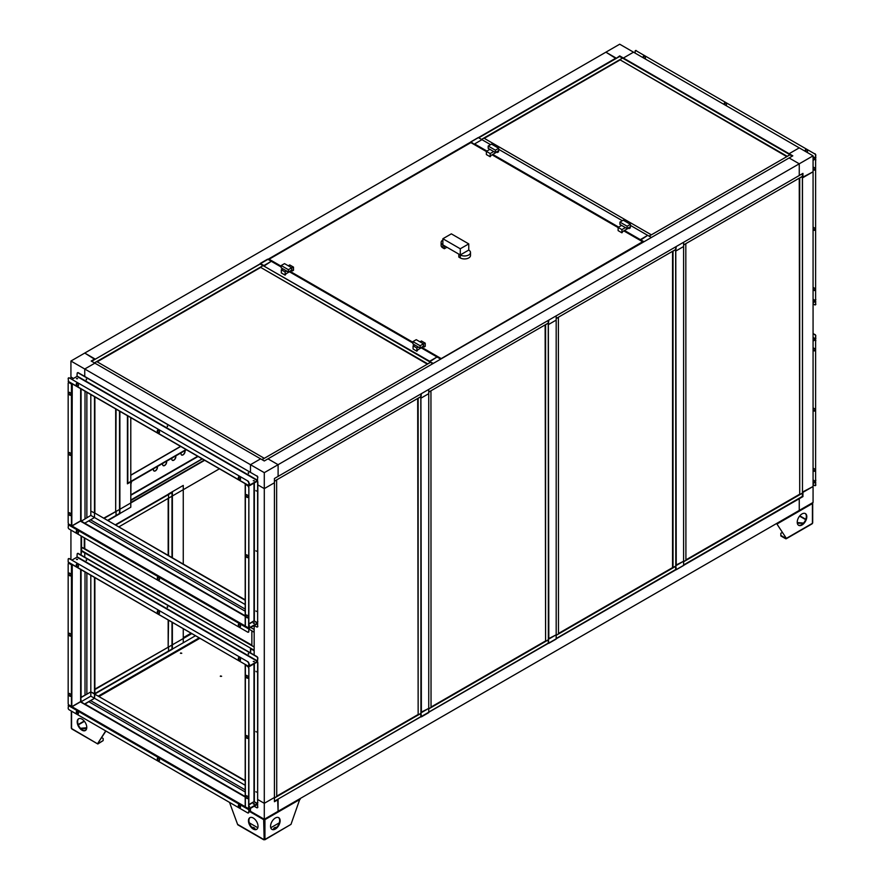 <?xml version="1.0" encoding="UTF-8"?>
<svg xmlns="http://www.w3.org/2000/svg" width="884" height="884" viewBox="0 0 884 884"><rect width="100%" height="100%" fill="white"/><g stroke="black" fill="none" stroke-linecap="round" stroke-linejoin="round"><path stroke-width="1.33" d="M813.07 155.838L799.258 147.86L789.125 153.706L799.258 147.86L633.519 52.178L623.386 58.024L792.804 155.838L789.125 157.96L799.258 163.805L813.07 155.838L813.07 171.783L802.473 177.364L802.473 492.079L813.07 486.498L802.937 492.344L802.937 496.598L277.642 799.335L278.106 811.302L278.106 799.6L274.427 801.733L274.427 482.763L264.294 488.62L274.427 482.763L274.427 478.509L278.106 476.388L278.106 464.697L267.974 458.84L278.106 464.697L278.106 476.388L799.258 175.507L799.258 163.805L264.294 472.664L264.294 803.324L274.427 797.479L264.294 803.324L264.294 819.269L799.258 510.411L799.258 498.72L799.258 510.411L813.07 502.443L813.07 171.783L802.937 177.629L802.937 173.375L799.258 175.507L799.258 163.805L789.125 157.96L264.294 460.973L94.875 363.158L84.742 369.004L94.875 363.158L91.196 361.037L94.875 358.904L84.742 353.059L94.875 359.434L616.026 58.024L605.894 52.178L70.93 361.037L250.481 464.697L260.614 458.84L250.481 464.697L264.294 472.664M616.026 58.554L605.894 52.178L619.706 44.2L633.519 52.178L623.386 58.024L619.706 55.891L616.026 58.554M191.419 633.397L183.264 638.104L191.419 633.397M94.875 689.564L171.993 645.033L94.875 689.133M191.795 633.607L172.369 644.823M195.475 635.729L172.369 649.077L183.264 642.779L183.264 628.69M199.154 637.861L98.555 695.94M199.53 638.071L98.92 696.15L199.53 638.071M84.742 376.451L84.742 369.004L84.742 376.451M250.481 472.133L250.481 464.697L250.481 472.133M94.875 577.65L94.875 693.818L94.5 698.283L88.709 701.631L245.2 791.976L88.709 701.631L84.742 703.918L245.2 796.55M245.2 789.854L90.544 700.57L245.2 789.854M90.82 575.307L90.82 696.15L245.2 785.279M248.857 810.363L264.294 819.269M250.481 808.363L250.481 811.302L250.481 808.363M94.5 577.44L94.5 698.283L84.742 704.194L81.063 701.786L80.82 697.399L86.864 694.194L86.864 573.031L86.864 694.183L90.82 691.907L81.063 697.531L81.063 569.683M245.2 780.605L94.5 694.028L245.2 781.025M86.864 517.692L86.864 392.286L86.864 517.692M90.82 394.562L90.82 515.405L90.82 511.151L94.875 513.074L245.2 600.28M85.019 391.214L85.019 518.753L85.019 391.214M85.019 571.959L85.019 695.255L85.019 571.959M81.063 388.927L81.063 521.317L90.82 515.405L94.5 517.538L94.5 396.695M81.063 535.925L81.063 555.064L81.615 550.5M70.93 361.037L70.93 376.982L73.471 378.451L70.93 376.982L70.93 378.849M70.93 530.08L70.93 559.594M94.5 694.028L90.82 691.907L94.875 693.818M94.875 396.905L94.875 513.074L245.2 599.86M81.063 550.809L84.742 552.942L84.742 557.196L84.742 552.942L250.945 648.359L250.481 652.878L250.481 648.624L254.161 650.757L254.161 655.011L254.161 625.496L254.161 629.485L250.702 627.496M248.857 624.259L254.161 620.866M257.852 484.896L264.294 488.62L257.852 484.896M257.852 799.6L264.294 803.324L257.852 799.6M421.37 716.891L428.74 712.637L428.74 393.667L421.37 397.922L428.74 393.667L428.74 389.424L421.37 393.667L420.917 397.656L421.37 712.637L428.74 708.382L420.917 712.371L421.37 716.891L420.817 716.57M619.706 56.532L619.706 55.891M802.385 496.278L802.937 496.598M90.82 696.15L81.063 701.786M248.857 805.004L254.161 801.611M676.238 569.738L683.608 565.484L683.608 246.525L676.238 250.78L683.608 246.525L683.608 242.271L676.238 246.525L675.785 250.515L676.238 565.484L683.608 561.241L675.785 565.219L676.238 569.738L675.685 569.418M104.08 518.389L119.517 509.471L103.715 518.179M130.788 481.879L130.788 502.974L119.881 509.261L204.679 460.299M118.81 526.897L171.993 496.189M172.369 495.979L219.42 468.807M130.788 502.543L204.315 460.089M88.709 520.886L245.2 611.231L88.709 520.886L84.742 523.173L94.5 517.538L90.544 519.825L245.2 609.109L90.544 519.814L88.709 520.886M245.2 615.805L81.063 521.041M245.2 604.534L94.5 517.538M624.491 230.47L640.336 239.619L647.696 235.365L651.386 237.487L644.016 241.741L640.336 239.619L640.336 240.26L647.696 235.365L630.425 225.387M622.325 220.713L498.687 149.33M490.576 144.656L481.957 139.672L474.597 143.926L481.957 139.672L478.277 137.55L470.907 141.805L474.597 144.578L474.597 143.926L486.929 151.053M618.678 227.111L492.753 154.413M470.575 142.799L470.907 141.805M281.2 267.023L271.289 261.299L263.929 266.084L429.657 361.247L437.027 356.992L440.707 359.114L433.348 363.368L429.657 361.777L437.027 356.992L421.193 347.843M412.938 343.08L289.444 271.786M263.929 265.554L271.289 261.299L267.609 259.178L260.239 263.432L263.929 265.554M260.239 264.073L260.239 263.432M130.788 417.635L130.788 481.448M116.047 409.137L115.682 511.261L115.682 408.916M119.881 513.516L130.788 507.228L130.788 502.974L119.881 509.261M119.517 509.471L116.047 511.471L116.047 515.471M171.993 645.033L168.535 647.033L168.535 651.033M168.535 494.532L168.535 555.594M183.264 564.102L183.264 485.427L168.535 493.935M168.535 620.181L168.17 646.823L168.17 619.971M168.17 498.399L168.17 555.384M548.809 643.309L556.18 639.066L556.18 320.096L548.809 324.351L556.18 320.096L556.18 315.842L548.809 320.096L548.345 324.085L548.809 639.066L556.18 634.811L548.345 638.801L548.809 643.309L548.257 643M432.795 363.689L430.486 362.363L261.995 459.647M261.896 459.592L264.205 458.266L96.809 361.611L94.5 362.948M97.174 361.832L260.338 267.631M94.411 362.893L262.913 265.719M262.913 265.609L260.15 264.018L91.649 361.302M260.338 267.2L427.723 363.854L430.486 362.252L263.101 265.609L260.338 267.2L427.359 364.164M248.857 629.088L254.161 632.148M254.161 632.259L251.863 630.922L251.863 645.596L254.161 646.922M251.863 645.176L84.654 548.632M254.161 647.033L81.704 547.362M81.615 547.417L81.615 550.599L254.161 650.226M81.527 536.19L81.527 547.251L84.742 548.577L84.742 538.058M84.289 548.842L84.289 537.792M186.049 449.547L127.804 483.172L127.804 415.911M186.413 449.757L127.429 483.813L127.429 415.701M119.517 411.126L119.517 513.471L107.539 520.389M119.881 411.347L119.881 513.692L107.914 520.599M171.993 622.181L171.993 649.033L94.875 693.564M115.649 525.063L171.993 492.532L171.993 557.594M172.369 622.391L172.369 649.243L95.019 693.896M115.274 524.853L172.369 491.891L172.369 557.804M799.346 494.41L685.907 559.904M683.608 564.953L802.385 496.377L802.385 493.195L683.608 561.771M683.608 561.66L685.907 560.334L685.818 243.653M685.907 243.708L683.608 245.034M683.608 244.934L802.385 176.358L802.385 173.695M799.258 178.159L799.711 494.631L802.473 493.029L802.385 176.358M802.473 176.413L799.711 178.004L799.711 494.631M672.647 567.561L558.478 633.474M556.18 638.524L675.685 569.528L675.685 566.335L556.18 635.342M556.18 635.231L558.478 633.905L558.39 317.223M558.478 317.279L556.18 318.616M556.18 318.505L675.685 249.498L675.685 246.846M672.558 251.31L672.558 567.506L675.785 566.18L675.685 249.498M675.785 249.553L673.022 251.155L673.022 567.771M417.789 714.703L276.725 796.153M274.427 801.202L420.817 716.67L420.817 713.487L274.427 798.009M274.427 797.898L276.725 796.572L276.637 479.901M276.725 479.946L274.427 481.283M274.427 481.172L420.817 396.651L420.817 393.988M417.69 398.452L418.154 714.924L420.917 713.322L420.817 396.651M420.917 396.706L418.154 398.297L418.154 714.924M180.645 652.956L181.75 653.221L180.645 652.956M181.739 653.298L180.469 653.298M220.492 675.962L221.608 676.227L220.492 675.962M221.586 676.315L220.315 676.315M199.894 638.281L99.295 696.371M792.263 156.159L789.953 154.822L649.077 236.161M648.989 236.105L651.287 234.779L483.891 138.136L481.592 139.462M484.266 138.346L619.794 60.09M481.504 139.407L622.38 58.178M622.38 58.079L619.618 56.477L478.741 137.816M619.794 59.67L787.191 156.313L789.953 154.722L622.557 58.079L619.794 59.67L786.826 156.634M268.769 259.421L470.675 142.589M486.377 151.54L471.238 142.799M440.707 358.484L421.226 347.832M440.895 358.793L642.613 241.741L623.795 230.879M441.083 358.904L642.944 242.315M268.681 259.432L281.2 266.979M460.277 248.78L442.873 238.735L451.348 233.851L468.752 243.896L460.277 248.78L460.277 254.957L442.873 244.901L442.873 238.735M468.752 250.061A5.989 3.459 180 0 1 470.498 252.504A5.989 3.459 180 0 1 468.752 254.957A5.989 3.459 180 0 1 460.277 254.957L468.752 250.061L468.752 243.896M470.498 252.504L470.498 255.487A5.989 3.459 180 0 1 468.752 257.929A5.989 3.459 180 0 1 460.277 257.929L458.807 257.078L458.807 254.106L460.277 254.957L460.277 257.929M446.928 247.244L444.343 248.736L444.343 245.752L442.873 244.901A5.989 3.459 180 0 1 441.116 242.459A5.989 3.459 180 0 1 442.873 240.017M444.343 248.736L442.873 247.885A5.989 3.459 180 0 1 441.116 245.432L441.116 242.459M288.228 265.775L289.709 264.924L293.499 267.112L291.698 268.15M282.891 268.858L286.681 271.045L285.123 271.952L281.322 269.753L282.891 268.858L281.2 267.874L281.2 265.531L288.383 269.686L291.698 267.764L284.515 263.62L281.2 265.531M293.499 267.112L293.499 270.294L292.394 270.935L292.394 270.084L286.228 273.642L285.123 275.134L281.322 272.946L281.322 269.753M285.123 275.134L285.123 271.952M291.654 270.515L292.394 270.935M291.698 267.764L291.698 270.106L288.383 272.018L288.383 269.686M286.681 271.045L288.383 272.018M419.977 341.832L421.447 340.981L425.237 343.169L423.436 344.207M414.64 344.915L418.43 347.103L416.861 348.009L413.071 345.821L414.64 344.915L412.938 343.931L412.938 341.6L420.121 345.743L423.436 343.832L416.253 339.677L412.938 341.6M425.237 343.169L425.237 346.362L424.132 346.992L424.132 346.141L417.966 349.71L416.861 351.202L413.071 349.003L413.071 345.821M416.861 351.202L416.861 348.009M423.403 346.572L424.132 346.992M423.436 343.832L423.436 346.163L420.121 348.086L420.121 345.743M418.43 347.103L420.121 348.086M621.618 225.409L625.419 227.597L621.916 229.619L618.126 227.431L621.618 225.409L619.927 224.437L619.927 222.094L627.11 226.238L630.425 224.326L623.242 220.182L619.927 222.094M630.292 226.735L630.292 227.973L628.458 228.183M629.187 228.613L629.187 227.763L623.021 231.321L621.916 232.812L618.126 230.625L618.126 227.431M621.916 232.812L621.916 229.619M625.419 227.597L627.11 228.58L630.425 226.669L630.425 224.326M627.11 226.238L627.11 228.58M489.88 149.352L493.67 151.54L490.178 153.562L486.377 151.374L489.88 149.352L488.189 148.368L488.189 146.037L495.372 150.181L498.687 148.269L491.504 144.114L488.189 146.037M498.554 150.678L498.554 151.915L496.709 152.125M497.449 152.545L497.449 151.694L491.283 155.264L490.178 156.744L486.377 154.556L486.377 151.374L471.15 142.589M490.178 156.744L490.178 153.562M493.67 151.54L495.372 152.523L498.687 150.6L498.687 148.269M495.372 150.181L495.372 152.523M183.264 637.684L191.054 633.187M545.218 641.132L431.038 707.056M428.74 712.106L548.257 643.099L548.257 639.917L428.74 708.913M428.74 708.802L431.038 707.476L430.95 390.805M431.038 390.85L428.74 392.187M428.74 392.076L548.257 323.08L548.257 320.417M545.13 324.881L545.583 641.342L548.345 639.751L548.257 323.08M548.345 323.124L545.583 324.726L545.583 641.342M814.849 290.383A1.558 0.906 60 0 1 813.7 289.83A1.558 0.906 60 0 1 813.081 288.339A1.558 0.906 60 0 1 813.302 287.709M813.07 287.853A1.558 0.906 60 0 1 813.192 287.753A1.558 0.906 60 0 1 814.396 288.173A1.558 0.906 60 0 1 815.07 289.742A1.558 0.906 60 0 1 814.75 290.46A1.558 0.906 60 0 1 813.07 289.322M814.849 230.183A1.558 0.906 60 0 1 813.7 229.641A1.558 0.906 60 0 1 813.081 228.149A1.558 0.906 60 0 1 813.302 227.508M813.07 227.652A1.558 0.906 60 0 1 813.192 227.553A1.558 0.906 60 0 1 814.396 227.973A1.558 0.906 60 0 1 815.07 229.553A1.558 0.906 60 0 1 814.75 230.26A1.558 0.906 60 0 1 813.07 229.122M814.849 169.993A1.558 0.906 60 0 1 813.7 169.441A1.558 0.906 60 0 1 813.081 167.949A1.558 0.906 60 0 1 813.302 167.308M813.07 167.452A1.558 0.906 60 0 1 813.192 167.363A1.558 0.906 60 0 1 814.396 167.783A1.558 0.906 60 0 1 815.07 169.352A1.558 0.906 60 0 1 814.75 170.071A1.558 0.906 60 0 1 813.07 168.932M813.07 299.223L814.683 300.151A1.304 0.751 -120 0 0 815.612 299.621L815.612 160.092A1.304 0.751 -120 0 0 815.136 158.888M815.612 299.621L815.612 160.092M815.833 299.499A1.304 0.751 60 0 1 815.435 300.14M815.357 158.766A1.304 0.751 60 0 1 815.833 159.96M814.938 159.01A1.304 0.751 180 0 1 814.562 159.485L813.07 160.092L815.833 158.026L815.612 155.429A1.304 0.751 -120 0 0 814.683 153.838L636.06 50.708A1.304 0.751 -120 0 0 635.143 51.239L635.143 53.106M814.562 159.485L813.07 160.347M813.07 303.875L814.683 304.814A1.304 0.751 -120 0 0 815.612 304.284L815.711 301.168L813.07 302.56L814.562 301.444A1.304 0.751 0 0 0 814.562 300.383L813.07 299.521M814.915 301.035A1.304 0.751 180 0 1 814.562 301.698M813.07 302.306L814.562 301.444M807.28 152.225A1.558 0.906 60 0 1 806.617 152.092A1.558 0.906 60 0 1 805.633 150.821A1.558 0.906 60 0 1 805.733 149.54M805.766 151.617A1.558 0.906 60 0 1 805.622 149.595A1.558 0.906 60 0 1 806.396 149.672A1.558 0.906 60 0 1 807.423 151.042A1.558 0.906 60 0 1 807.18 152.302A1.558 0.906 60 0 1 807.037 152.357M726.261 105.439A1.558 0.906 60 0 1 725.598 105.318A1.558 0.906 60 0 1 724.604 104.036A1.558 0.906 60 0 1 724.714 102.765M724.736 104.842A1.558 0.906 60 0 1 724.593 102.809A1.558 0.906 60 0 1 725.377 102.887A1.558 0.906 60 0 1 726.394 104.268A1.558 0.906 60 0 1 726.151 105.516A1.558 0.906 60 0 1 726.007 105.572M645.232 58.664A1.558 0.906 60 0 1 644.569 58.532A1.558 0.906 60 0 1 643.574 57.261A1.558 0.906 60 0 1 643.685 55.979M643.707 58.057A1.558 0.906 60 0 1 643.563 56.035A1.558 0.906 60 0 1 644.348 56.112A1.558 0.906 60 0 1 645.364 57.482A1.558 0.906 60 0 1 645.132 58.742A1.558 0.906 60 0 1 644.989 58.797M813.07 157.109L815.424 158.468L813.07 159.838M815.424 158.468L815.612 155.429M814.683 153.838L636.06 50.708M814.904 153.706A1.304 0.751 60 0 1 815.833 155.308M635.53 50.598A1.304 0.751 60 0 1 636.281 50.576M813.07 302.814L815.424 301.455M815.612 304.284L815.612 301.554M815.833 304.151A1.304 0.751 60 0 1 815.435 304.792M814.849 471.128A1.558 0.906 60 0 1 813.7 470.575A1.558 0.906 60 0 1 813.081 469.084A1.558 0.906 60 0 1 813.302 468.454M813.07 468.597A1.558 0.906 60 0 1 813.192 468.498A1.558 0.906 60 0 1 814.396 468.918A1.558 0.906 60 0 1 815.07 470.487A1.558 0.906 60 0 1 814.75 471.205A1.558 0.906 60 0 1 813.07 470.067M814.849 410.927A1.558 0.906 60 0 1 813.7 410.386A1.558 0.906 60 0 1 813.081 408.894A1.558 0.906 60 0 1 813.302 408.253M813.07 408.397A1.558 0.906 60 0 1 813.192 408.298A1.558 0.906 60 0 1 814.396 408.717A1.558 0.906 60 0 1 815.07 410.298A1.558 0.906 60 0 1 814.75 411.005A1.558 0.906 60 0 1 813.07 409.867M814.849 350.738A1.558 0.906 60 0 1 813.7 350.186A1.558 0.906 60 0 1 813.081 348.694A1.558 0.906 60 0 1 813.302 348.053M813.07 348.197A1.558 0.906 60 0 1 813.192 348.108A1.558 0.906 60 0 1 814.396 348.528A1.558 0.906 60 0 1 815.07 350.097A1.558 0.906 60 0 1 814.75 350.815A1.558 0.906 60 0 1 813.07 349.677M813.07 479.968L814.683 480.896A1.304 0.751 -120 0 0 815.612 480.366L815.612 340.837A1.304 0.751 -120 0 0 815.136 339.633M815.612 480.366L815.612 340.837M815.833 480.244A1.304 0.751 60 0 1 815.435 480.885M815.357 339.511A1.304 0.751 60 0 1 815.833 340.705M814.938 339.754A1.304 0.751 180 0 1 814.562 340.229L813.07 340.837L815.833 338.771L815.612 336.174A1.304 0.751 -120 0 0 814.683 334.583L813.07 333.644M814.562 340.229L813.07 341.091M813.07 484.62L814.683 485.559A1.304 0.751 -120 0 0 815.612 485.029L815.711 481.913L813.07 483.305L814.562 482.189A1.304 0.751 0 0 0 814.562 481.128L813.07 480.266M814.915 481.78A1.304 0.751 180 0 1 814.562 482.443M813.07 483.051L814.562 482.189M813.07 337.854L815.424 339.213L813.07 340.583M815.424 339.213L815.612 336.174M814.683 334.583L813.07 333.39M814.904 334.45A1.304 0.751 60 0 1 815.833 336.053M813.07 483.559L815.424 482.2M815.612 485.029L815.612 482.299M815.833 484.896A1.304 0.751 60 0 1 815.435 485.537M76.61 378.54L77.571 378.65L76.61 378.54M68.709 513.505A1.558 0.906 -120 0 0 69.383 515.074A1.558 0.906 -120 0 0 70.587 515.494A1.558 0.906 -120 0 0 70.919 514.775A1.558 0.906 -120 0 0 70.234 513.206A1.558 0.906 -120 0 0 69.029 512.786A1.558 0.906 -120 0 0 68.709 513.505M69.151 512.742A1.558 0.906 -120 0 0 68.93 513.372A1.558 0.906 -120 0 0 69.538 514.875A1.558 0.906 -120 0 0 70.698 515.416M68.709 453.304A1.558 0.906 -120 0 0 69.383 454.884A1.558 0.906 -120 0 0 70.587 455.293A1.558 0.906 -120 0 0 70.919 454.586A1.558 0.906 -120 0 0 70.234 453.006A1.558 0.906 -120 0 0 69.029 452.597A1.558 0.906 -120 0 0 68.709 453.304M69.151 452.542A1.558 0.906 -120 0 0 68.93 453.183A1.558 0.906 -120 0 0 69.538 454.674A1.558 0.906 -120 0 0 70.698 455.216M68.709 393.115A1.558 0.906 -120 0 0 69.383 394.684A1.558 0.906 -120 0 0 70.587 395.104A1.558 0.906 -120 0 0 70.919 394.386A1.558 0.906 -120 0 0 70.234 392.816A1.558 0.906 -120 0 0 69.029 392.397A1.558 0.906 -120 0 0 68.709 393.115M69.151 392.341A1.558 0.906 -120 0 0 68.93 392.982A1.558 0.906 -120 0 0 69.538 394.474A1.558 0.906 -120 0 0 70.698 395.026M72.499 383.988L71.449 384.065L72.256 384.12L71.803 525.925L80.654 520.809L80.654 388.695M72.256 525.66L69.096 524.356A1.304 0.751 -120 0 1 68.167 522.764L68.167 383.236A1.304 0.751 -120 0 1 68.444 382.639L68.665 382.507A1.304 0.751 60 0 1 69.317 382.573L69.096 382.706A1.304 0.751 -120 0 0 68.444 382.639M71.449 525.726L71.449 384.065L69.096 382.706M71.67 383.932L69.317 382.573M72.256 384.12L71.803 383.457M72.035 383.999L69.438 382.352A1.304 0.751 180 0 1 69.118 382.043M76.643 378.772L77.416 378.772M69.438 524.566L71.803 525.792M253.266 623.187L254.36 623.187L253.266 623.187M253.399 622.822L254.404 623.054L253.399 622.822M248.857 626.17L249.575 625.839L248.857 625.507M253.266 480.719L254.36 480.719L253.266 480.719M248.106 496.686A1.558 0.906 -120 0 0 247.421 495.117A1.558 0.906 -120 0 0 246.216 494.697A1.558 0.906 -120 0 0 245.896 495.416A1.558 0.906 -120 0 0 246.581 496.985A1.558 0.906 -120 0 0 247.785 497.405A1.558 0.906 -120 0 0 248.106 496.686M246.338 494.642A1.558 0.906 -120 0 0 246.117 495.283A1.558 0.906 -120 0 0 246.724 496.775A1.558 0.906 -120 0 0 247.885 497.327M248.106 556.887A1.558 0.906 -120 0 0 247.421 555.307A1.558 0.906 -120 0 0 246.216 554.887A1.558 0.906 -120 0 0 245.896 555.605A1.558 0.906 -120 0 0 246.581 557.185A1.558 0.906 -120 0 0 247.785 557.594A1.558 0.906 -120 0 0 248.106 556.887M246.338 554.843A1.558 0.906 -120 0 0 246.117 555.483A1.558 0.906 -120 0 0 246.724 556.975A1.558 0.906 -120 0 0 247.885 557.517M248.106 617.076A1.558 0.906 -120 0 0 247.421 615.507A1.558 0.906 -120 0 0 246.216 615.087A1.558 0.906 -120 0 0 245.896 615.805A1.558 0.906 -120 0 0 246.581 617.375A1.558 0.906 -120 0 0 247.785 617.794A1.558 0.906 -120 0 0 248.106 617.076M246.338 615.043A1.558 0.906 -120 0 0 246.117 615.673A1.558 0.906 -120 0 0 246.724 617.176A1.558 0.906 -120 0 0 247.885 617.717M256.261 491.073L255.94 490.521M256.261 611.474L255.94 610.91M256.261 551.273L255.94 550.71M253.984 483.128L253.984 620.877L256.703 622.303A1.304 0.751 -120 0 0 257.631 621.772L257.631 482.233A1.304 0.751 -120 0 0 257.156 481.04M257.377 480.907A1.304 0.751 60 0 1 257.852 482.111L257.631 482.233M257.631 621.772L257.852 482.111M257.852 621.64A1.304 0.751 60 0 1 257.454 622.281M245.719 483.99L245.365 484.465L247.94 485.703A1.304 0.751 60 0 1 248.857 487.294L248.857 626.833A1.304 0.751 60 0 1 248.47 627.474M245.719 483.857L245.365 484.465L247.94 485.703M245.365 484.465L245.365 626.126L247.719 627.485A1.304 0.751 -120 0 0 248.636 626.955L248.857 626.833M248.857 487.294L248.636 626.955M248.636 487.427A1.304 0.751 -120 0 0 247.719 485.835M245.719 626.336L248.072 627.607M248.857 625.773L249.531 625.971L248.857 625.773M248.36 627.563A1.304 0.751 -0 0 0 249.907 627.441L256.581 623.585A1.304 0.751 -0 0 0 256.581 622.524L254.216 621.165M249.907 627.695A1.304 0.751 180 0 1 248.072 627.695M256.935 623.187A1.304 0.751 180 0 1 256.581 623.85M249.907 627.441L256.581 623.585M248.857 483.294L249.531 483.504L248.857 483.294M256.957 481.161A1.304 0.751 180 0 1 256.581 481.625L249.907 485.482A1.304 0.751 180 0 1 249.089 485.692L257.443 480.874L257.631 477.581A1.304 0.751 -120 0 0 256.703 475.979L78.079 372.849A1.304 0.751 -120 0 0 77.162 373.391L76.974 376.429L257.443 480.62L249.045 485.471M253.432 480.841L254.227 480.83M256.581 481.625L249.907 485.482M245.719 484.112L248.072 485.482M77.438 378.761L76.444 378.518L77.438 378.761M77.383 383.446A1.558 0.906 -120 0 0 76.599 383.369A1.558 0.906 -120 0 0 76.355 384.617A1.558 0.906 -120 0 0 77.383 385.999A1.558 0.906 -120 0 0 78.157 386.076A1.558 0.906 -120 0 0 78.4 384.816A1.558 0.906 -120 0 0 77.383 383.446M76.72 383.313A1.558 0.906 -120 0 0 76.61 384.595A1.558 0.906 -120 0 0 77.604 385.866A1.558 0.906 -120 0 0 78.267 385.999M158.402 430.221A1.558 0.906 -120 0 0 157.628 430.143A1.558 0.906 -120 0 0 157.385 431.403A1.558 0.906 -120 0 0 158.402 432.773A1.558 0.906 -120 0 0 159.186 432.851A1.558 0.906 -120 0 0 159.429 431.602A1.558 0.906 -120 0 0 158.402 430.221M157.739 430.099A1.558 0.906 -120 0 0 157.639 431.37A1.558 0.906 -120 0 0 158.623 432.652A1.558 0.906 -120 0 0 159.286 432.773M239.431 477.006A1.558 0.906 -120 0 0 238.647 476.929A1.558 0.906 -120 0 0 238.415 478.178A1.558 0.906 -120 0 0 239.431 479.559A1.558 0.906 -120 0 0 240.216 479.636A1.558 0.906 -120 0 0 240.448 478.377A1.558 0.906 -120 0 0 239.431 477.006M238.768 476.874A1.558 0.906 -120 0 0 238.669 478.156A1.558 0.906 -120 0 0 239.652 479.426A1.558 0.906 -120 0 0 240.315 479.559M86.632 379.744L86.312 379.192M86.367 379.855L86.168 379.192L86.367 379.855M248.691 473.305L248.371 472.752M248.415 473.415L248.227 472.752L248.415 473.415M167.662 426.53L167.341 425.966M167.396 426.629L167.198 425.978L167.396 426.629M248.857 483.04L249.41 483.614M71.858 379.38L76.974 376.429M257.443 480.62L257.631 477.581M77.549 372.739A1.304 0.751 60 0 1 78.3 372.728L78.079 372.849M256.703 475.979L78.3 372.728M256.924 475.857A1.304 0.751 60 0 1 257.852 477.448M68.576 381.534L68.167 378.573A1.304 0.751 -120 0 1 68.444 377.976L68.665 377.855A1.304 0.751 60 0 1 69.317 377.91L247.94 481.04A1.304 0.751 60 0 1 248.857 482.642L248.857 485.36M248.857 482.642L249.045 485.725M69.317 377.91L247.94 481.04M69.096 378.043A1.304 0.751 -120 0 0 68.444 377.976M248.636 482.763A1.304 0.751 -120 0 0 247.719 481.172M239.431 626.745A1.558 0.906 -120 0 0 240.216 626.822A1.558 0.906 -120 0 0 240.448 625.574A1.558 0.906 -120 0 0 239.431 624.192A1.558 0.906 -120 0 0 238.647 624.115A1.558 0.906 -120 0 0 238.415 625.375A1.558 0.906 -120 0 0 239.431 626.745M238.768 624.071A1.558 0.906 -120 0 0 238.669 625.342A1.558 0.906 -120 0 0 239.652 626.623A1.558 0.906 -120 0 0 240.315 626.745M158.402 579.97A1.558 0.906 -120 0 0 159.186 580.048A1.558 0.906 -120 0 0 159.429 578.788A1.558 0.906 -120 0 0 158.402 577.418A1.558 0.906 -120 0 0 157.628 577.34A1.558 0.906 -120 0 0 157.385 578.589A1.558 0.906 -120 0 0 158.402 579.97M157.739 577.285A1.558 0.906 -120 0 0 157.639 578.567A1.558 0.906 -120 0 0 158.623 579.838A1.558 0.906 -120 0 0 159.286 579.97M77.383 533.185A1.558 0.906 -120 0 0 78.157 533.262A1.558 0.906 -120 0 0 78.4 532.013A1.558 0.906 -120 0 0 77.383 530.632A1.558 0.906 -120 0 0 76.599 530.555A1.558 0.906 -120 0 0 76.355 531.814A1.558 0.906 -120 0 0 77.383 533.185M76.72 530.51A1.558 0.906 -120 0 0 76.61 531.781A1.558 0.906 -120 0 0 77.604 533.063A1.558 0.906 -120 0 0 78.267 533.185M254.194 623.308L253.432 623.308M248.437 627.839L249.045 628.192L248.636 631.618L249.045 628.447L257.443 623.596M249.045 628.192L256.957 623.308M254.161 625.496L256.703 626.955A1.304 0.751 -120 0 0 257.631 626.424L257.443 623.342M257.631 626.424L257.631 623.706M257.852 626.303A1.304 0.751 60 0 1 257.454 626.944M248.636 631.618A1.304 0.751 -120 0 1 247.719 632.148L69.096 529.019A1.304 0.751 -120 0 1 68.167 527.428L68.576 524.002M248.857 631.485A1.304 0.751 60 0 1 248.47 632.137M76.61 559.285L77.571 559.395L76.61 559.285M68.709 694.249A1.558 0.906 -120 0 0 69.383 695.819A1.558 0.906 -120 0 0 70.587 696.238A1.558 0.906 -120 0 0 70.919 695.52A1.558 0.906 -120 0 0 70.234 693.951A1.558 0.906 -120 0 0 69.029 693.531A1.558 0.906 -120 0 0 68.709 694.249M69.151 693.487A1.558 0.906 -120 0 0 68.93 694.117A1.558 0.906 -120 0 0 69.538 695.62A1.558 0.906 -120 0 0 70.698 696.161M68.709 634.049A1.558 0.906 -120 0 0 69.383 635.629A1.558 0.906 -120 0 0 70.587 636.049A1.558 0.906 -120 0 0 70.919 635.331A1.558 0.906 -120 0 0 70.234 633.751A1.558 0.906 -120 0 0 69.029 633.342A1.558 0.906 -120 0 0 68.709 634.049M69.151 633.287A1.558 0.906 -120 0 0 68.93 633.927A1.558 0.906 -120 0 0 69.538 635.419A1.558 0.906 -120 0 0 70.698 635.972M68.709 573.86A1.558 0.906 -120 0 0 69.383 575.429A1.558 0.906 -120 0 0 70.587 575.849A1.558 0.906 -120 0 0 70.919 575.13A1.558 0.906 -120 0 0 70.234 573.561A1.558 0.906 -120 0 0 69.029 573.141A1.558 0.906 -120 0 0 68.709 573.86M69.151 573.086A1.558 0.906 -120 0 0 68.93 573.727A1.558 0.906 -120 0 0 69.538 575.219A1.558 0.906 -120 0 0 70.698 575.771M72.499 564.732L71.449 564.81L72.256 564.865L71.803 706.67L80.654 701.553L80.654 569.44M72.256 706.404L69.096 705.101A1.304 0.751 -120 0 1 68.167 703.509L68.167 563.981A1.304 0.751 -120 0 1 68.444 563.384L68.665 563.252A1.304 0.751 60 0 1 69.317 563.318L69.096 563.451A1.304 0.751 -120 0 0 68.444 563.384M71.449 706.471L71.449 564.81L69.096 563.451M71.67 564.677L69.317 563.318M72.256 564.865L71.803 564.202M72.035 564.743L69.438 563.097A1.304 0.751 180 0 1 69.118 562.788M76.643 559.528L77.416 559.528M69.438 705.31L71.803 706.537M253.266 803.932L254.36 803.932L253.266 803.932M253.399 803.567L254.404 803.799L253.399 803.567M248.857 806.915L249.575 806.584L248.857 806.263M253.266 661.464L254.36 661.464L253.266 661.464M248.106 677.431A1.558 0.906 -120 0 0 247.421 675.862A1.558 0.906 -120 0 0 246.216 675.442A1.558 0.906 -120 0 0 245.896 676.161A1.558 0.906 -120 0 0 246.581 677.73A1.558 0.906 -120 0 0 247.785 678.15A1.558 0.906 -120 0 0 248.106 677.431M246.338 675.387A1.558 0.906 -120 0 0 246.117 676.028A1.558 0.906 -120 0 0 246.724 677.52A1.558 0.906 -120 0 0 247.885 678.072M248.106 737.632A1.558 0.906 -120 0 0 247.421 736.052A1.558 0.906 -120 0 0 246.216 735.643A1.558 0.906 -120 0 0 245.896 736.35A1.558 0.906 -120 0 0 246.581 737.93A1.558 0.906 -120 0 0 247.785 738.339A1.558 0.906 -120 0 0 248.106 737.632M246.338 735.587A1.558 0.906 -120 0 0 246.117 736.228A1.558 0.906 -120 0 0 246.724 737.72A1.558 0.906 -120 0 0 247.885 738.262M248.106 797.821A1.558 0.906 -120 0 0 247.421 796.252A1.558 0.906 -120 0 0 246.216 795.832A1.558 0.906 -120 0 0 245.896 796.55A1.558 0.906 -120 0 0 246.581 798.119A1.558 0.906 -120 0 0 247.785 798.539A1.558 0.906 -120 0 0 248.106 797.821M246.338 795.788A1.558 0.906 -120 0 0 246.117 796.418A1.558 0.906 -120 0 0 246.724 797.921A1.558 0.906 -120 0 0 247.885 798.462M256.261 671.818L255.94 671.265M256.261 792.219L255.94 791.655M256.261 732.018L255.94 731.455M253.984 663.873L253.984 801.622L256.703 803.048A1.304 0.751 -120 0 0 257.631 802.517L257.631 662.978A1.304 0.751 -120 0 0 257.156 661.784M257.377 661.652A1.304 0.751 60 0 1 257.852 662.856L257.631 662.978M257.631 802.517L257.852 662.856M257.852 802.385A1.304 0.751 60 0 1 257.454 803.026M245.719 664.735L245.365 665.21L247.94 666.448A1.304 0.751 60 0 1 248.857 668.039L248.857 807.578A1.304 0.751 60 0 1 248.47 808.219M245.719 664.602L245.365 665.21L247.94 666.448M245.365 665.21L245.365 806.871L247.719 808.23A1.304 0.751 -120 0 0 248.636 807.7L248.857 807.578M248.857 668.039L248.636 807.7M248.636 668.171A1.304 0.751 -120 0 0 247.719 666.58M245.719 807.081L248.072 808.363M248.857 806.517L249.531 806.716L248.857 806.517M248.592 808.175L248.371 808.296A1.304 0.751 -0 0 0 249.907 808.186L256.581 804.341A1.304 0.751 -0 0 0 256.581 803.269L254.216 801.91M249.907 808.44A1.304 0.751 180 0 1 248.072 808.44M256.935 803.932A1.304 0.751 180 0 1 256.581 804.595M249.907 808.186L256.581 804.341M248.857 664.039L249.531 664.249L248.857 664.039M256.957 661.906A1.304 0.751 180 0 1 256.581 662.381L249.907 666.227A1.304 0.751 180 0 1 249.089 666.437M253.432 661.586L254.227 661.575M256.581 662.381L249.907 666.227M245.719 664.867L248.072 666.227M77.438 559.506L76.444 559.263L77.438 559.506M77.383 564.191A1.558 0.906 -120 0 0 76.599 564.114A1.558 0.906 -120 0 0 76.355 565.362A1.558 0.906 -120 0 0 77.383 566.743A1.558 0.906 -120 0 0 78.157 566.821A1.558 0.906 -120 0 0 78.4 565.561A1.558 0.906 -120 0 0 77.383 564.191M76.72 564.058A1.558 0.906 -120 0 0 76.61 565.34A1.558 0.906 -120 0 0 77.604 566.611A1.558 0.906 -120 0 0 78.267 566.743M158.402 610.966A1.558 0.906 -120 0 0 157.628 610.888A1.558 0.906 -120 0 0 157.385 612.148A1.558 0.906 -120 0 0 158.402 613.518A1.558 0.906 -120 0 0 159.186 613.595A1.558 0.906 -120 0 0 159.429 612.347A1.558 0.906 -120 0 0 158.402 610.966M157.739 610.844A1.558 0.906 -120 0 0 157.639 612.115A1.558 0.906 -120 0 0 158.623 613.397A1.558 0.906 -120 0 0 159.286 613.518M239.431 657.751A1.558 0.906 -120 0 0 238.647 657.674A1.558 0.906 -120 0 0 238.415 658.923A1.558 0.906 -120 0 0 239.431 660.304A1.558 0.906 -120 0 0 240.216 660.381A1.558 0.906 -120 0 0 240.448 659.121A1.558 0.906 -120 0 0 239.431 657.751M238.768 657.619A1.558 0.906 -120 0 0 238.669 658.9A1.558 0.906 -120 0 0 239.652 660.171A1.558 0.906 -120 0 0 240.315 660.304M86.632 560.489L86.312 559.937M86.367 560.6L86.168 559.937L86.367 560.6M248.691 654.049L248.371 653.497M248.415 654.16L248.227 653.497L248.415 654.16M167.662 607.275L167.341 606.711M167.396 607.374L167.198 606.722L167.396 607.374M248.857 663.785L249.41 664.359M71.858 560.125L76.974 557.174L257.443 661.365L249.045 666.216M257.443 661.365L257.631 658.326A1.304 0.751 -120 0 0 256.703 656.735L256.924 656.602A1.304 0.751 60 0 1 257.852 658.193L257.443 661.619L248.758 666.492L68.167 562.036L68.167 559.318A1.304 0.751 -120 0 1 68.444 558.721L68.665 558.6A1.304 0.751 60 0 1 69.317 558.666L247.94 661.796A1.304 0.751 60 0 1 248.857 663.387L248.857 666.105M256.703 656.735L78.079 553.605A1.304 0.751 -120 0 0 77.162 554.135L76.974 557.174M77.549 553.483A1.304 0.751 60 0 1 78.3 553.472L78.079 553.605M256.924 656.602L78.3 553.472M248.857 663.387L248.636 666.238M69.317 558.666L247.94 661.796M69.096 558.787A1.304 0.751 -120 0 0 68.444 558.721M248.636 663.508A1.304 0.751 -120 0 0 247.719 661.917M239.431 807.49A1.558 0.906 -120 0 0 240.216 807.567A1.558 0.906 -120 0 0 240.448 806.319A1.558 0.906 -120 0 0 239.431 804.937A1.558 0.906 -120 0 0 238.647 804.86A1.558 0.906 -120 0 0 238.415 806.12A1.558 0.906 -120 0 0 239.431 807.49M238.768 804.816A1.558 0.906 -120 0 0 238.669 806.086A1.558 0.906 -120 0 0 239.652 807.368A1.558 0.906 -120 0 0 240.315 807.49M158.402 760.715A1.558 0.906 -120 0 0 159.186 760.793A1.558 0.906 -120 0 0 159.429 759.533A1.558 0.906 -120 0 0 158.402 758.163A1.558 0.906 -120 0 0 157.628 758.085A1.558 0.906 -120 0 0 157.385 759.334A1.558 0.906 -120 0 0 158.402 760.715M157.739 758.03A1.558 0.906 -120 0 0 157.639 759.312A1.558 0.906 -120 0 0 158.623 760.583A1.558 0.906 -120 0 0 159.286 760.715M77.383 713.929A1.558 0.906 -120 0 0 78.157 714.007A1.558 0.906 -120 0 0 78.4 712.758A1.558 0.906 -120 0 0 77.383 711.377A1.558 0.906 -120 0 0 76.599 711.3A1.558 0.906 -120 0 0 76.355 712.559A1.558 0.906 -120 0 0 77.383 713.929M76.72 711.255A1.558 0.906 -120 0 0 76.61 712.526A1.558 0.906 -120 0 0 77.604 713.808A1.558 0.906 -120 0 0 78.267 713.929M254.194 804.064L253.432 804.064M248.437 808.584L249.045 808.937L248.636 812.363L249.045 809.191L257.443 804.341M249.045 808.937L256.957 803.81M254.161 806.241L256.703 807.7A1.304 0.751 -120 0 0 257.631 807.169L257.443 804.086M257.631 807.169L257.631 804.451M257.852 807.048A1.304 0.751 60 0 1 257.454 807.689M248.636 812.363A1.304 0.751 -120 0 1 247.719 812.893L69.096 709.764A1.304 0.751 -120 0 1 68.167 708.172L68.576 704.747M248.857 812.23A1.304 0.751 60 0 1 248.47 812.882M86.776 727.41A6.774 3.912 60 0 1 85.372 730.515A6.774 3.912 60 0 1 80.146 728.703A6.774 3.912 60 0 1 77.195 721.885A6.774 3.912 60 0 1 78.599 718.78A6.774 3.912 60 0 1 83.814 720.604A6.774 3.912 60 0 1 86.776 727.41M78.831 718.67A6.774 3.912 -120 0 0 77.659 721.62A6.774 3.912 -120 0 0 80.466 728.272A6.774 3.912 -120 0 0 85.593 730.361M105.914 731.024L97.638 743.577L105.704 730.902M71.582 727.786L71.582 728.526L97.826 743.985L103.163 740.593L98.279 743.411M72.355 728.98L71.582 728.526L72.355 728.98M103.163 740.593L103.163 738.471L101.704 737.632M80.621 728.449L86.566 728.891M86.698 728.306L86.124 728.637M86.765 727.742L80.477 728.294M280.129 820.761A6.774 3.912 -60 0 1 277.178 827.579A6.774 3.912 -60 0 1 271.952 829.391A6.774 3.912 -60 0 1 270.559 826.286A6.774 3.912 -60 0 1 273.51 819.479A6.774 3.912 -60 0 1 278.725 817.667A6.774 3.912 -60 0 1 280.129 820.761M271.731 829.247A6.774 3.912 120 0 0 276.869 827.148A6.774 3.912 120 0 0 279.664 820.496A6.774 3.912 120 0 0 278.493 817.545M276.139 827.866A2.608 1.503 -0 0 0 274.427 828.308A2.608 1.503 -0 0 0 273.697 829.104M273.775 829.28A2.608 1.503 180 0 1 273.653 828.838A2.608 1.503 180 0 1 274.427 827.778A2.608 1.503 180 0 1 276.67 827.358M248.459 820.761A6.774 3.912 -120 0 0 251.41 827.579A6.774 3.912 -120 0 0 256.625 829.391A6.774 3.912 -120 0 0 258.029 826.286A6.774 3.912 -120 0 0 255.078 819.479A6.774 3.912 -120 0 0 249.863 817.667A6.774 3.912 -120 0 0 248.459 820.761M256.857 829.247A6.774 3.912 60 0 1 251.719 827.148A6.774 3.912 60 0 1 248.912 820.496A6.774 3.912 60 0 1 250.095 817.545M252.448 827.866A2.608 1.503 180 0 1 254.161 828.308A2.608 1.503 180 0 1 254.89 829.104M254.813 829.28A2.608 1.503 0 0 0 254.923 828.838A2.608 1.503 0 0 0 254.161 827.778A2.608 1.503 0 0 0 251.918 827.358M229.52 802.385L237.586 824.374L263.653 839.424L264.935 839.424L290.991 824.374L300.019 798.65M264.161 818.451L263.653 819.645L264.935 819.645L264.427 818.451M248.857 811.103L263.653 819.645L264.935 819.645L300.206 799.28M290.991 824.374L264.813 839.8M270.758 827.767L279.3 822.838M263.653 819.645L264.161 839.568M238.238 824.75L237.586 824.374M249.288 822.838L257.83 827.767M797.224 522.212A6.774 3.912 120 0 0 798.628 525.317A6.774 3.912 120 0 0 803.854 523.505A6.774 3.912 120 0 0 806.805 516.687A6.774 3.912 120 0 0 805.401 513.593A6.774 3.912 120 0 0 800.186 515.405A6.774 3.912 120 0 0 797.224 522.212M805.169 513.471A6.774 3.912 -60 0 1 806.341 516.422A6.774 3.912 -60 0 1 803.534 523.074A6.774 3.912 -60 0 1 798.407 525.173M782.296 532.433L780.837 533.273L780.837 535.936L785.721 538.754L786.362 538.378L776.693 523.648L786.362 538.378L812.418 523.328L812.418 522.588M811.645 523.781L812.418 523.328L812.418 503.56L777.158 523.914L776.97 523.284M797.876 523.438L797.302 523.107M803.523 523.096L797.235 522.543M798.208 523.096L797.434 523.693M785.721 538.212L780.837 535.406M803.379 523.251L798.208 523.251M157.208 466.619A2.862 1.657 -60 0 1 157.297 467.249A2.862 1.657 -60 0 1 156.103 470.078A2.862 1.657 -60 0 1 153.915 470.94M157.308 466.564A2.862 1.657 -60 0 1 157.451 467.327A2.862 1.657 -60 0 1 156.203 470.211A2.862 1.657 -60 0 1 153.993 470.984A2.862 1.657 -60 0 1 153.396 469.669A2.862 1.657 -60 0 1 153.54 468.741M130.965 483.57A1.437 0.829 -60 0 0 131.396 482.377A1.437 0.829 -60 0 0 131.097 481.725A1.437 0.829 -60 0 0 131.075 481.714A1.437 0.829 -60 0 1 131.241 482.288A1.437 0.829 -60 0 1 130.965 483.25M184.833 450.674A2.862 1.657 -60 0 1 184.922 451.304A2.862 1.657 -60 0 1 183.717 454.133A2.862 1.657 -60 0 1 181.54 454.984M184.933 450.608A2.862 1.657 -60 0 1 185.065 451.381A2.862 1.657 -60 0 1 183.817 454.266A2.862 1.657 -60 0 1 181.618 455.039A2.862 1.657 -60 0 1 181.021 453.724A2.862 1.657 -60 0 1 181.154 452.796M175.629 455.989A2.862 1.657 -60 0 1 175.717 456.619A2.862 1.657 -60 0 1 174.513 459.448A2.862 1.657 -60 0 1 172.336 460.31M175.728 455.934A2.862 1.657 -60 0 1 175.861 456.697A2.862 1.657 -60 0 1 174.612 459.581A2.862 1.657 -60 0 1 172.402 460.354A2.862 1.657 -60 0 1 171.816 459.039A2.862 1.657 -60 0 1 171.949 458.111M166.424 461.304A2.862 1.657 -60 0 1 166.512 461.934A2.862 1.657 -60 0 1 165.308 464.763A2.862 1.657 -60 0 1 163.131 465.625M166.512 461.249A2.862 1.657 -60 0 1 166.656 462.012A2.862 1.657 -60 0 1 165.407 464.896A2.862 1.657 -60 0 1 163.197 465.669A2.862 1.657 -60 0 1 162.601 464.354A2.862 1.657 -60 0 1 162.744 463.426M180.701 446.464L130.788 475.283M180.557 446.376L130.788 475.117M130.965 481.769L130.788 500.267M130.788 500.565L202.292 458.918M130.965 499.924L202.138 458.84M618.126 227.597L492.057 154.81M470.907 142.611L269.012 259.178L281.2 266.217M290.151 271.388L412.938 342.274M421.889 347.445L440.707 358.307M289.488 271.764L412.938 343.047M442.873 247.885L442.873 244.901M815.612 158.159L813.07 156.689M815.612 338.904L813.07 337.434M253.984 620.877L248.857 623.839M254.349 620.944L254.349 482.918M257.631 480.299L77.162 376.109M248.636 485.493L68.167 381.291M71.991 525.969L245.233 625.994M245.2 616.27L80.256 521.041M68.167 524.698L248.636 628.9M253.984 801.622L248.857 804.584M254.349 801.689L254.349 663.663M257.631 661.044L77.162 556.854M71.991 706.714L245.233 806.738M245.2 797.014L80.256 701.786M68.167 705.443L248.636 809.645M76.521 711.609L78.378 712.681M71.582 711.2L71.582 728.526M84.201 721.035L78.201 724.493M78.333 724.847L84.433 721.322M264.935 819.645L264.935 839.424M238.581 805.169L240.426 806.241M805.799 519.295L799.799 515.836M799.567 516.123L805.667 519.648M130.965 495.206L198.049 456.476M197.685 456.266L130.965 494.786M492.189 154.733L618.126 227.442M623.927 230.801L642.845 241.719M814.882 300.693L815.711 301.168M814.882 481.437L815.711 481.913M80.82 388.794L80.82 520.61M80.566 521.052L72.112 525.936M245.2 484.266L245.2 625.861M68.289 381.557L248.758 485.747M80.588 521.041L245.2 616.082M256.901 622.833L257.73 623.319M80.82 569.539L80.82 701.355M80.566 701.808L72.112 706.681M245.2 665.011L245.2 806.606M68.289 562.301L248.758 666.492M80.588 701.786L245.2 796.827M256.901 803.578L257.73 804.064M71.306 711.045L71.306 728.162M97.826 743.985L71.836 728.98M263.775 839.8L237.785 824.794M812.694 503.184L812.694 522.963M812.164 523.792L786.174 538.798"/></g></svg>
